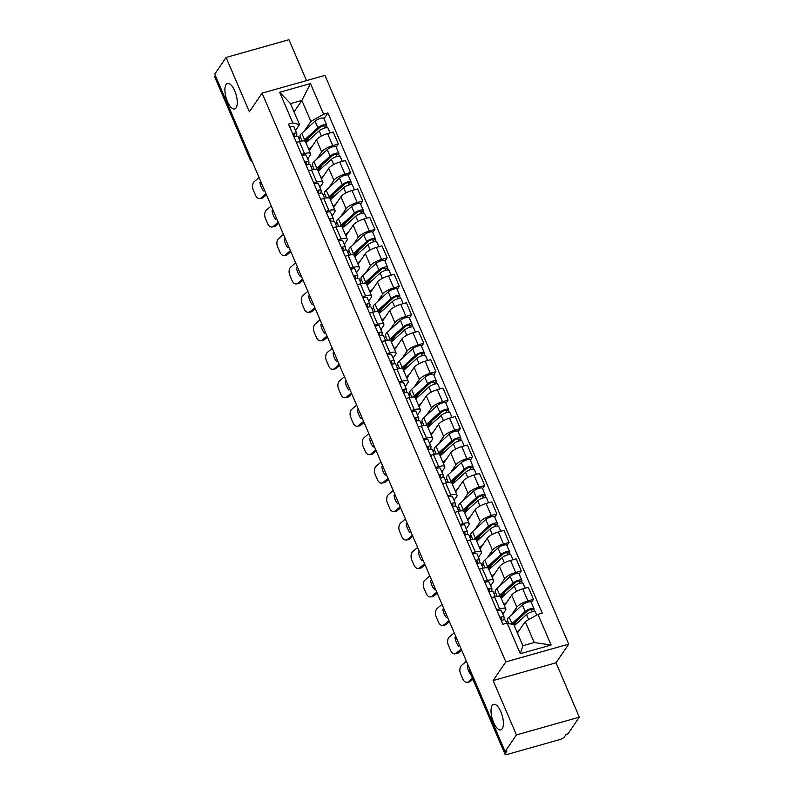 <?xml version="1.0" encoding="UTF-8"?>
<svg xmlns="http://www.w3.org/2000/svg" width="794" height="794" viewBox="0 0 794 794"><rect width="100%" height="100%" fill="white"/><g stroke="black" fill="none" stroke-linecap="round" stroke-linejoin="round"><path stroke-width="1.19" d="M236.086 107.875A13.27 5.23 74.2 0 1 234.687 108.967A13.27 5.23 74.2 0 1 226.687 99.637A13.27 5.23 74.2 0 1 226.082 84.531A13.27 5.23 74.2 0 1 227.471 83.439A13.27 5.23 74.2 0 1 235.471 92.769A13.27 5.23 74.2 0 1 236.086 107.875M502.205 728.793A13.27 5.23 74.2 0 1 500.816 729.885A13.27 5.23 74.2 0 1 492.816 720.555A13.27 5.23 74.2 0 1 492.201 705.439A13.27 5.23 74.2 0 1 493.6 704.347A13.27 5.23 74.2 0 1 501.6 713.687A13.27 5.23 74.2 0 1 502.205 728.793M306.494 80.601L288.966 39.7L226.082 57.466L214.757 74.13L505.113 751.581L516.437 734.926L579.322 717.161L556.028 662.801L568.712 644.133L324.954 75.39L262.07 93.156L505.828 661.898L493.143 680.567L516.437 734.926M579.322 717.161L567.998 733.815L566.162 734.331L564.395 736.931A4.149 1.201 156.8 0 1 559.591 739.641L507.713 754.3A4.149 1.201 156.8 0 1 505.034 754.26L469.621 671.625A4.149 1.201 -23.2 0 1 469.77 671.029L505.183 753.665A4.149 1.201 156.8 0 0 505.034 754.26M226.082 57.466L249.376 111.825L262.07 93.156M250.745 158.095L250.239 158.83A4.149 1.201 -23.2 0 0 250.09 159.425L214.678 76.8A4.149 1.201 -23.2 0 1 214.827 76.204L250.239 158.83A4.149 3.613 34.2 0 0 251.906 160.815M215.323 75.46L214.827 76.204M505.183 753.665L506.949 751.064L505.113 751.581M511.763 614.616L516.844 607.152A9.538 2.749 -23.2 0 1 527.891 600.919L533.479 599.331L528.328 587.302L522.73 588.88A9.538 2.749 156.8 0 0 511.683 595.113L504.428 605.782M506.403 622.506L507.624 620.71M505.808 608.988L500.647 596.949A9.538 2.749 156.8 0 0 494.493 596.85L499.654 608.889A9.538 2.749 -23.2 0 1 505.808 608.988A9.538 2.749 -23.2 0 1 505.47 610.358L502.85 614.219M499.654 608.889L496.627 609.752M531.325 602.507L533.479 599.331M494.493 596.85L491.476 597.713M499.575 586.161L504.647 578.697A9.538 2.749 -23.2 0 1 515.693 572.464L521.291 570.876L516.13 558.837L510.532 560.425A9.538 2.749 156.8 0 0 499.486 566.658L492.23 577.327M494.205 594.051L495.426 592.255M484.439 581.297L487.456 580.434A9.538 2.749 -23.2 0 1 493.61 580.533A9.538 2.749 -23.2 0 1 493.273 581.903L490.652 585.764M519.137 574.052L521.291 570.876M493.61 580.533L488.449 568.494A9.538 2.749 156.8 0 0 482.305 568.395L479.278 569.258M487.377 557.706L492.449 550.242A9.538 2.749 -23.2 0 1 503.495 544.009L509.093 542.421L503.932 530.382L498.334 531.97A9.538 2.749 156.8 0 0 487.288 538.203L480.033 548.862M482.008 565.596L483.228 563.8M472.241 552.832L475.269 551.979A9.538 2.749 -23.2 0 1 481.412 552.078A9.538 2.749 -23.2 0 1 481.085 553.448L478.454 557.309M506.939 545.587L509.093 542.421M481.412 552.078L476.251 540.039A9.538 2.749 156.8 0 0 470.108 539.94L467.08 540.793M475.179 529.241L480.251 521.787A9.538 2.749 -23.2 0 1 491.307 515.554L496.895 513.966L491.734 501.927L486.146 503.515A9.538 2.749 156.8 0 0 475.09 509.748L467.835 520.407M469.81 537.141L471.031 535.345M460.044 524.377L463.071 523.524A9.538 2.749 -23.2 0 1 469.214 523.623A9.538 2.749 -23.2 0 1 468.887 524.993L466.257 528.854M494.741 517.132L496.895 513.966M469.214 523.623L464.053 511.584A9.538 2.749 156.8 0 0 457.91 511.485L454.883 512.338M462.981 500.786L468.053 493.332A9.538 2.749 -23.2 0 1 479.11 487.089L484.697 485.511L479.536 473.472L473.949 475.05A9.538 2.749 156.8 0 0 462.892 481.293L455.647 491.952M457.612 508.686L458.843 506.89M447.846 495.922L450.873 495.069A9.538 2.749 -23.2 0 1 457.016 495.168A9.538 2.749 -23.2 0 1 456.689 496.538L454.069 500.399M482.544 488.677L484.697 485.511M457.016 495.168L451.855 483.129A9.538 2.749 156.8 0 0 445.712 483.03L442.685 483.883M450.784 472.331L455.855 464.867A9.538 2.749 -23.2 0 1 466.912 458.634L472.499 457.056L467.338 445.017L461.751 446.595A9.538 2.749 156.8 0 0 450.704 452.828L443.449 463.498M445.424 480.231L446.645 478.425M435.648 467.468L438.675 466.614A9.538 2.749 -23.2 0 1 444.819 466.713A9.538 2.749 -23.2 0 1 444.491 468.083L441.871 471.944M470.346 460.222L472.499 457.056M444.819 466.713L439.668 454.674A9.538 2.749 156.8 0 0 433.514 454.575L430.487 455.428M438.586 443.876L443.667 436.412A9.538 2.749 -23.2 0 1 454.714 430.179L460.302 428.601L455.151 416.562L449.553 418.14A9.538 2.749 156.8 0 0 438.506 424.373L431.251 435.043M433.226 451.776L434.447 449.97M423.45 439.013L426.477 438.159A9.538 2.749 -23.2 0 1 432.631 438.258A9.538 2.749 -23.2 0 1 432.293 439.628L429.673 443.489M458.158 431.767L460.302 428.601M432.631 438.258L427.47 426.219A9.538 2.749 156.8 0 0 421.316 426.12L418.299 426.974M426.398 415.421L431.47 407.957A9.538 2.749 -23.2 0 1 442.516 401.724L448.114 400.146L442.953 388.107L437.355 389.685A9.538 2.749 156.8 0 0 426.309 395.918L419.053 406.588M421.028 423.321L422.249 421.515M411.262 410.558L414.289 409.704A9.538 2.749 -23.2 0 1 420.433 409.803A9.538 2.749 -23.2 0 1 420.105 411.173L417.475 415.034M445.96 403.312L448.114 400.146M420.433 409.803L415.272 397.764A9.538 2.749 156.8 0 0 409.128 397.665L406.101 398.519M414.2 386.966L419.272 379.502A9.538 2.749 -23.2 0 1 430.318 373.269L435.916 371.691L430.755 359.652L425.167 361.23A9.538 2.749 156.8 0 0 414.111 367.463L406.856 378.133M408.831 394.866L410.051 393.06M399.064 382.103L402.092 381.249A9.538 2.749 -23.2 0 1 408.235 381.348A9.538 2.749 -23.2 0 1 407.908 382.718L405.277 386.579M433.762 374.857L435.916 371.691M408.235 381.348L403.074 369.309A9.538 2.749 156.8 0 0 396.931 369.21L393.903 370.064M402.002 358.511L407.074 351.047A9.538 2.749 -23.2 0 1 418.13 344.814L423.718 343.236L418.557 331.197L412.969 332.775A9.538 2.749 156.8 0 0 401.913 339.008L394.668 349.678M396.633 366.401L397.863 364.605M386.867 353.648L389.894 352.794A9.538 2.749 -23.2 0 1 396.037 352.883A9.538 2.749 -23.2 0 1 395.71 354.263L393.09 358.124M421.564 346.402L423.718 343.236M396.037 352.883L390.876 340.854A9.538 2.749 156.8 0 0 384.733 340.755L381.706 341.609M389.804 330.056L394.876 322.592A9.538 2.749 -23.2 0 1 405.933 316.359L411.52 314.781L406.359 302.742L400.772 304.32A9.538 2.749 156.8 0 0 389.715 310.553L382.47 321.223M384.435 337.946L385.666 336.15M374.669 325.193L377.696 324.339A9.538 2.749 -23.2 0 1 383.839 324.428A9.538 2.749 -23.2 0 1 383.512 325.808L380.892 329.669M409.367 317.947L411.52 314.781M383.839 324.428L378.678 312.389A9.538 2.749 156.8 0 0 372.535 312.3L369.508 313.154M377.607 301.601L382.688 294.137A9.538 2.749 -23.2 0 1 393.735 287.904L399.322 286.326L394.171 274.287L388.574 275.865A9.538 2.749 156.8 0 0 377.527 282.098L370.272 292.768M372.247 309.491L373.468 307.695M362.471 296.738L365.498 295.884A9.538 2.749 -23.2 0 1 371.652 295.973A9.538 2.749 -23.2 0 1 371.314 297.353L368.694 301.214M397.169 289.492L399.322 286.326M371.652 295.973L366.491 283.934A9.538 2.749 156.8 0 0 360.337 283.845L357.32 284.699M365.419 273.146L370.49 265.682A9.538 2.749 -23.2 0 1 381.537 259.449L387.135 257.871L381.974 245.832L376.376 247.41A9.538 2.749 156.8 0 0 365.329 253.643L358.074 264.313M360.049 281.036L361.27 279.24M350.283 268.283L353.3 267.429A9.538 2.749 -23.2 0 1 359.454 267.518A9.538 2.749 -23.2 0 1 359.116 268.898L356.496 272.759M384.981 261.037L387.135 257.871M359.454 267.518L354.293 255.479A9.538 2.749 156.8 0 0 348.149 255.39L345.122 256.244M353.221 244.691L358.293 237.227A9.538 2.749 -23.2 0 1 369.339 230.994L374.937 229.416L369.776 217.377L364.178 218.955A9.538 2.749 156.8 0 0 353.132 225.188L345.876 235.858M347.851 252.581L349.072 250.785M338.085 239.828L341.112 238.974A9.538 2.749 -23.2 0 1 347.256 239.063A9.538 2.749 -23.2 0 1 346.928 240.443L344.298 244.304M372.783 232.582L374.937 229.416M347.256 239.063L342.095 227.024A9.538 2.749 156.8 0 0 335.951 226.935L332.924 227.789M341.023 216.236L346.095 208.772A9.538 2.749 -23.2 0 1 357.151 202.539L362.739 200.961L357.578 188.922L351.99 190.5A9.538 2.749 156.8 0 0 340.934 196.733L333.678 207.403M335.654 224.126L336.874 222.33M325.887 211.373L328.914 210.519A9.538 2.749 -23.2 0 1 335.058 210.608A9.538 2.749 -23.2 0 1 334.731 211.988L332.1 215.839M360.585 204.127L362.739 200.961M335.058 210.608L329.897 198.569A9.538 2.749 156.8 0 0 323.754 198.48L320.726 199.334M328.825 187.781L333.897 180.317A9.538 2.749 -23.2 0 1 344.953 174.085L350.541 172.506L345.38 160.467L339.792 162.045A9.538 2.749 156.8 0 0 328.736 168.278L321.491 178.948M323.456 195.671L324.686 193.875M313.69 182.918L316.717 182.064A9.538 2.749 -23.2 0 1 322.86 182.154A9.538 2.749 -23.2 0 1 322.533 183.533L319.913 187.384M348.387 175.673L350.541 172.506M322.86 182.154L317.699 170.115A9.538 2.749 156.8 0 0 311.556 170.025L308.529 170.879M316.627 159.326L321.699 151.862A9.538 2.749 -23.2 0 1 332.755 145.63L338.343 144.051L333.182 132.012L327.594 133.59A9.538 2.749 156.8 0 0 316.548 139.823L309.293 150.493M311.268 167.216L312.489 165.42M301.492 154.463L304.519 153.609A9.538 2.749 -23.2 0 1 310.662 153.699A9.538 2.749 -23.2 0 1 310.335 155.068L307.715 158.929M336.19 147.218L338.343 144.051M310.662 153.699L305.511 141.66A9.538 2.749 156.8 0 0 299.358 141.57L296.331 142.424M525.241 621.553L537.975 614.377L551.105 645.016L520.308 653.72L507.177 623.082L513.877 624.769L522.869 645.74L534.233 642.535L525.241 621.553L517.43 633.056M294.068 111.914L301.879 100.421L290.515 103.627L299.507 124.608L292.807 122.921L288.5 124.132L502.87 624.292L507.177 623.082M292.807 122.921L279.667 92.273L310.474 83.569L323.605 114.217L310.871 121.393L301.879 100.421L310.474 83.569M537.975 614.377L542.282 613.157L327.912 112.996L323.605 114.217M568.712 644.133L505.828 661.898M556.028 662.801L493.143 680.567M299.07 138.761L300.291 136.965M304.43 130.871L310.871 121.393M299.507 124.608L295.517 130.474M324.002 118.763L327.912 112.996M551.105 645.016L534.233 642.535M520.308 653.72L522.869 645.74M290.515 103.627L279.667 92.273M470.902 674.602L470.872 674.632A12.853 8.357 81.8 0 1 467.2 666.057L468.381 665.888M468.113 665.273L467.2 666.057M472.916 679.307L470.574 681.302A6.223 4.039 81.8 0 1 469.125 681.986L467.1 682.274A6.223 4.039 -98.2 0 0 468.549 681.599L470.574 681.302M466.396 661.253L461.592 665.362A6.223 4.039 -98.2 0 0 460.58 673.709L462.842 678.999A6.223 4.039 -98.2 0 0 467.1 682.274M472.46 678.255L468.549 681.599M501.451 620.422L501.659 618.347A2.491 0.715 156.8 0 0 501.639 618.238A2.491 0.715 156.8 0 0 500.24 618.159M503.902 619.876L504.15 617.414A5.181 1.499 156.8 0 0 504.111 617.176A5.181 1.499 156.8 0 0 499.912 617.395M501.332 610.854A5.181 1.499 156.8 0 0 501.302 610.606A5.181 1.499 156.8 0 0 497.094 610.834M505.48 620.521A5.181 1.499 156.8 0 0 505.441 620.273A5.181 1.499 156.8 0 0 501.242 620.501M514.294 625.751L526.521 614.576A5.181 1.499 -23.2 0 1 531.623 611.886A5.181 1.499 -23.2 0 1 535.325 611.837L536.724 615.082M517.112 632.322L519.256 630.357M512.934 624.531A9.746 2.809 -23.2 0 1 514.055 623.221L527.295 611.112A2.491 0.715 -23.2 0 1 529.747 609.822A2.491 0.715 -23.2 0 1 531.523 609.792A2.491 0.715 -23.2 0 1 531.434 610.149L532.119 611.747M515.088 625.037L514.681 624.094L517.271 620.273M513.202 624.134L513.42 624.66M511.386 624.144A12.436 3.593 -23.2 0 1 511.951 623.578L525.191 611.469A5.181 1.499 -23.2 0 1 530.293 608.79A5.181 1.499 -23.2 0 1 533.995 608.73A5.181 1.499 -23.2 0 1 533.816 609.474L534.66 611.449M508.815 623.489L507.426 620.243A12.436 3.593 -23.2 0 1 509.143 617.017L522.373 604.909A5.181 1.499 -23.2 0 1 527.484 602.219A5.181 1.499 -23.2 0 1 531.186 602.17L533.995 608.73M513.341 624.471L514.681 624.094M531.206 609.603L531.434 610.149L533.816 609.474M459.597 645.383L458.674 646.177A12.853 8.357 81.8 0 1 455.002 637.602L456.183 637.433M455.925 636.818L455.002 637.602M461.612 650.087L458.386 652.847A6.223 4.039 81.8 0 1 456.927 653.531L454.902 653.819A6.223 4.039 -98.2 0 0 456.352 653.144L458.386 652.847M454.198 632.798L449.394 636.907A6.223 4.039 -98.2 0 0 448.382 645.254L450.645 650.544A6.223 4.039 -98.2 0 0 454.902 653.819M461.155 649.035L456.352 653.144M489.253 591.967L489.461 589.892A2.491 0.715 156.8 0 0 489.441 589.783A2.491 0.715 156.8 0 0 488.042 589.704M491.704 591.421L491.952 588.959A5.181 1.499 156.8 0 0 491.923 588.721A5.181 1.499 156.8 0 0 487.714 588.94M489.134 582.389A5.181 1.499 156.8 0 0 489.104 582.151A5.181 1.499 156.8 0 0 484.896 582.379M493.282 592.066A5.181 1.499 156.8 0 0 493.253 591.818A5.181 1.499 156.8 0 0 489.044 592.046M447.399 616.928L446.476 617.722A12.853 8.357 81.8 0 1 442.804 609.147L443.985 608.978M443.727 608.363L442.804 609.147M449.414 621.633L446.188 624.392A6.223 4.039 81.8 0 1 444.729 625.077L442.705 625.364A6.223 4.039 -98.2 0 0 444.164 624.689L446.188 624.392M442.01 604.343L437.206 608.452A6.223 4.039 -98.2 0 0 436.184 616.799L438.447 622.089A6.223 4.039 -98.2 0 0 442.705 625.364M448.967 620.58L444.164 624.689M477.055 563.512L477.263 561.437A2.491 0.715 156.8 0 0 477.244 561.328A2.491 0.715 156.8 0 0 475.844 561.249M479.516 562.966L479.755 560.504A5.181 1.499 156.8 0 0 479.725 560.266A5.181 1.499 156.8 0 0 475.517 560.485M476.946 553.934A5.181 1.499 156.8 0 0 476.906 553.696A5.181 1.499 156.8 0 0 472.698 553.914M481.085 563.601A5.181 1.499 156.8 0 0 481.055 563.363A5.181 1.499 156.8 0 0 476.847 563.591M501.163 598.16L514.323 586.121A5.181 1.499 -23.2 0 1 519.425 583.431A5.181 1.499 -23.2 0 1 523.137 583.382L525.191 588.185M503.972 604.73L507.068 601.902M500.478 596.701A9.746 2.809 -23.2 0 1 501.858 594.766L515.098 582.657A2.491 0.715 -23.2 0 1 517.549 581.367A2.491 0.715 -23.2 0 1 519.326 581.337A2.491 0.715 -23.2 0 1 519.236 581.694L519.921 583.292M502.89 596.582L502.483 595.639L505.073 591.818M501.004 595.679L501.818 597.564M498.751 596.175A12.436 3.593 -23.2 0 1 499.754 595.123L512.993 583.014A5.181 1.499 -23.2 0 1 518.095 580.335A5.181 1.499 -23.2 0 1 521.807 580.275A5.181 1.499 -23.2 0 1 521.628 581.019L522.472 582.995M497.153 596.284L495.228 591.788A12.436 3.593 -23.2 0 1 496.945 588.562L510.175 576.454A5.181 1.499 -23.2 0 1 515.286 573.764A5.181 1.499 -23.2 0 1 518.988 573.705L521.807 580.275M501.153 596.016L502.483 595.639M519.008 581.148L519.236 581.694L521.628 581.019M488.965 569.705L502.126 557.666A5.181 1.499 -23.2 0 1 507.227 554.976A5.181 1.499 -23.2 0 1 510.939 554.917L512.993 559.73M491.784 576.275L494.87 573.447M488.28 568.246A9.746 2.809 -23.2 0 1 489.67 566.311L502.9 554.192A2.491 0.715 -23.2 0 1 505.351 552.912A2.491 0.715 -23.2 0 1 507.128 552.882A2.491 0.715 -23.2 0 1 507.048 553.239L507.723 554.837M490.692 568.127L490.285 567.184L492.885 563.363M488.806 567.224L489.62 569.109M486.553 567.72A12.436 3.593 -23.2 0 1 487.566 566.668L500.796 554.559A5.181 1.499 -23.2 0 1 505.897 551.88A5.181 1.499 -23.2 0 1 509.609 551.82A5.181 1.499 -23.2 0 1 509.43 552.564L510.274 554.54M484.955 567.829L483.03 563.323A12.436 3.593 -23.2 0 1 484.747 560.107L497.987 547.989A5.181 1.499 -23.2 0 1 503.088 545.309A5.181 1.499 -23.2 0 1 506.79 545.25L509.609 551.82M488.955 567.561L490.285 567.184M506.81 552.693L507.048 553.239L509.43 552.564M435.201 588.473L434.278 589.267A12.853 8.357 81.8 0 1 430.606 580.692L431.797 580.523M431.529 579.898L430.606 580.692M437.216 593.178L433.99 595.937A6.223 4.039 81.8 0 1 432.532 596.622L430.507 596.909A6.223 4.039 -98.2 0 0 431.966 596.225L433.99 595.937M429.812 575.888L425.008 579.997A6.223 4.039 -98.2 0 0 423.986 588.344L426.259 593.634A6.223 4.039 -98.2 0 0 430.507 596.909M436.769 592.126L431.966 596.225M464.857 535.057L465.066 532.982A2.491 0.715 156.8 0 0 465.046 532.873A2.491 0.715 156.8 0 0 463.646 532.794M467.319 534.511L467.557 532.049A5.181 1.499 156.8 0 0 467.527 531.811A5.181 1.499 156.8 0 0 463.319 532.03M464.748 525.479A5.181 1.499 156.8 0 0 464.708 525.241A5.181 1.499 156.8 0 0 460.51 525.459M468.887 535.146A5.181 1.499 156.8 0 0 468.857 534.908A5.181 1.499 156.8 0 0 464.649 535.126M423.004 560.018L422.09 560.812A12.853 8.357 81.8 0 1 418.408 552.237L419.599 552.058M419.331 551.443L418.408 552.237M425.018 564.723L421.793 567.482A6.223 4.039 81.8 0 1 420.344 568.167L418.309 568.454A6.223 4.039 -98.2 0 0 419.768 567.77L421.793 567.482M417.614 547.433L412.811 551.542A6.223 4.039 -98.2 0 0 411.788 559.889L414.061 565.179A6.223 4.039 -98.2 0 0 418.309 568.454M424.572 563.671L419.768 567.77M452.669 506.602L452.868 504.527A2.491 0.715 156.8 0 0 452.858 504.418A2.491 0.715 156.8 0 0 451.449 504.339M455.121 506.056L455.369 503.594A5.181 1.499 156.8 0 0 455.329 503.356A5.181 1.499 156.8 0 0 451.121 503.575M452.55 497.024A5.181 1.499 156.8 0 0 452.52 496.786A5.181 1.499 156.8 0 0 448.312 497.004M456.689 506.691A5.181 1.499 156.8 0 0 456.659 506.453A5.181 1.499 156.8 0 0 452.451 506.671M410.816 531.563L409.893 532.357A12.853 8.357 81.8 0 1 406.21 523.782L407.401 523.603M407.133 522.988L406.21 523.782M412.83 536.268L409.595 539.027A6.223 4.039 81.8 0 1 408.146 539.702L406.121 539.999A6.223 4.039 -98.2 0 0 407.57 539.315L409.595 539.027M405.416 518.978L400.613 523.087A6.223 4.039 -98.2 0 0 399.59 531.434L401.863 536.724A6.223 4.039 -98.2 0 0 406.121 539.999M412.374 535.216L407.57 539.315M440.472 478.147L440.67 476.072A2.491 0.715 156.8 0 0 440.66 475.963A2.491 0.715 156.8 0 0 439.261 475.884M442.923 477.591L443.171 475.14A5.181 1.499 156.8 0 0 443.131 474.901A5.181 1.499 156.8 0 0 438.933 475.12M440.352 468.569A5.181 1.499 156.8 0 0 440.323 468.331A5.181 1.499 156.8 0 0 436.114 468.549M444.501 478.236A5.181 1.499 156.8 0 0 444.461 477.998A5.181 1.499 156.8 0 0 440.263 478.216M476.767 541.25L489.928 529.201A5.181 1.499 -23.2 0 1 495.039 526.521A5.181 1.499 -23.2 0 1 498.741 526.462L500.796 531.275M479.586 547.81L482.673 544.992M476.082 539.791A9.746 2.809 -23.2 0 1 477.472 537.856L490.702 525.737A2.491 0.715 -23.2 0 1 493.153 524.457A2.491 0.715 -23.2 0 1 494.93 524.427A2.491 0.715 -23.2 0 1 494.851 524.784L495.535 526.382M478.494 539.672L478.087 538.729L480.688 534.908M476.608 538.769L477.422 540.654M474.365 539.265A12.436 3.593 -23.2 0 1 475.368 538.213L488.598 526.104A5.181 1.499 -23.2 0 1 493.709 523.425A5.181 1.499 -23.2 0 1 497.411 523.365A5.181 1.499 -23.2 0 1 497.233 524.109L498.076 526.085M472.758 539.374L470.832 534.868A12.436 3.593 -23.2 0 1 472.549 531.652L485.789 519.534A5.181 1.499 -23.2 0 1 490.891 516.854A5.181 1.499 -23.2 0 1 494.593 516.795L497.411 523.365M476.757 539.106L478.087 538.729M494.612 524.239L494.851 524.784L497.233 524.109M464.569 512.795L477.73 500.746A5.181 1.499 -23.2 0 1 482.841 498.066A5.181 1.499 -23.2 0 1 486.543 498.007L488.608 502.81M467.388 519.355L470.475 516.537M463.885 511.336A9.746 2.809 -23.2 0 1 465.274 509.401L478.514 497.282A2.491 0.715 -23.2 0 1 480.956 496.002A2.491 0.715 -23.2 0 1 482.742 495.972A2.491 0.715 -23.2 0 1 482.653 496.329L483.338 497.927M466.296 511.217L465.899 510.274L468.49 506.453M464.421 510.314L465.224 512.199M462.168 510.81A12.436 3.593 -23.2 0 1 463.17 509.758L476.4 497.649A5.181 1.499 -23.2 0 1 481.511 494.97A5.181 1.499 -23.2 0 1 485.213 494.91A5.181 1.499 -23.2 0 1 485.035 495.654L485.878 497.63M460.57 510.919L458.634 506.413A12.436 3.593 -23.2 0 1 460.351 503.198L473.591 491.079A5.181 1.499 -23.2 0 1 478.693 488.399A5.181 1.499 -23.2 0 1 482.405 488.34L485.213 494.91M464.559 510.651L465.899 510.274M482.424 495.784L482.653 496.329L485.035 495.654M452.382 484.34L465.542 472.291A5.181 1.499 -23.2 0 1 470.644 469.611A5.181 1.499 -23.2 0 1 474.346 469.552L476.41 474.355M455.19 490.9L458.277 488.082M451.687 482.881A9.746 2.809 -23.2 0 1 453.076 480.946L466.316 468.827A2.491 0.715 -23.2 0 1 468.768 467.547A2.491 0.715 -23.2 0 1 470.544 467.517A2.491 0.715 -23.2 0 1 470.455 467.874L471.14 469.462M454.099 482.762L453.702 481.819L456.292 477.998M452.223 481.859L453.027 483.745M449.97 482.355A12.436 3.593 -23.2 0 1 450.972 481.303L464.212 469.194A5.181 1.499 -23.2 0 1 469.314 466.515A5.181 1.499 -23.2 0 1 473.016 466.455A5.181 1.499 -23.2 0 1 472.837 467.2L473.681 469.175M448.372 482.454L446.446 477.958A12.436 3.593 -23.2 0 1 448.163 474.743L461.393 462.624A5.181 1.499 -23.2 0 1 466.495 459.944A5.181 1.499 -23.2 0 1 470.207 459.885L473.016 466.455M452.362 482.196L453.702 481.819M470.227 467.329L470.455 467.874L472.837 467.2M398.618 503.108L397.695 503.892A12.853 8.357 81.8 0 1 394.023 495.327L395.204 495.148M394.946 494.533L394.023 495.327M400.633 507.813L397.397 510.572A6.223 4.039 81.8 0 1 395.948 511.247L393.923 511.544A6.223 4.039 -98.2 0 0 395.372 510.86L397.397 510.572M393.219 490.523L388.415 494.632A6.223 4.039 -98.2 0 0 387.403 502.979L389.665 508.269A6.223 4.039 -98.2 0 0 393.923 511.544M400.176 506.761L395.372 510.86M428.274 449.692L428.482 447.618A2.491 0.715 156.8 0 0 428.462 447.498A2.491 0.715 156.8 0 0 427.063 447.429M430.725 449.136L430.973 446.685A5.181 1.499 156.8 0 0 430.944 446.446A5.181 1.499 156.8 0 0 426.735 446.665M428.155 440.114A5.181 1.499 156.8 0 0 428.125 439.876A5.181 1.499 156.8 0 0 423.917 440.094M432.303 449.781A5.181 1.499 156.8 0 0 432.264 449.543A5.181 1.499 156.8 0 0 428.065 449.761M440.184 455.885L453.344 443.836A5.181 1.499 -23.2 0 1 458.446 441.156A5.181 1.499 -23.2 0 1 462.148 441.097L464.212 445.9M442.992 462.445L446.079 459.627M439.499 454.416A9.746 2.809 -23.2 0 1 440.878 452.491L454.118 440.372A2.491 0.715 -23.2 0 1 456.57 439.092A2.491 0.715 -23.2 0 1 458.346 439.062A2.491 0.715 -23.2 0 1 458.257 439.419L458.942 441.007M441.911 454.307L441.504 453.364L444.094 449.543M440.025 453.404L440.829 455.29M437.772 453.9A12.436 3.593 -23.2 0 1 438.774 452.848L452.014 440.739A5.181 1.499 -23.2 0 1 457.116 438.06A5.181 1.499 -23.2 0 1 460.828 438A5.181 1.499 -23.2 0 1 460.639 438.745L461.493 440.71M436.174 453.999L434.249 449.503A12.436 3.593 -23.2 0 1 435.966 446.288L449.196 434.169A5.181 1.499 -23.2 0 1 454.307 431.489A5.181 1.499 -23.2 0 1 458.009 431.43L460.828 438M440.174 453.741L441.504 453.364M458.029 438.874L458.257 439.419L460.639 438.745M386.42 474.653L385.497 475.437A12.853 8.357 81.8 0 1 381.825 466.872L383.006 466.693M382.748 466.078L381.825 466.872M388.435 479.358L385.209 482.117A6.223 4.039 81.8 0 1 383.75 482.792L381.725 483.089A6.223 4.039 -98.2 0 0 383.174 482.405L385.209 482.117M381.021 462.068L376.217 466.177A6.223 4.039 -98.2 0 0 375.205 474.524L377.468 479.814A6.223 4.039 -98.2 0 0 381.725 483.089M387.978 478.306L383.174 482.405M416.076 421.237L416.284 419.163A2.491 0.715 156.8 0 0 416.264 419.043A2.491 0.715 156.8 0 0 414.865 418.974M418.537 420.681L418.775 418.23A5.181 1.499 156.8 0 0 418.746 417.981A5.181 1.499 156.8 0 0 414.537 418.21M415.967 411.659A5.181 1.499 156.8 0 0 415.927 411.421A5.181 1.499 156.8 0 0 411.719 411.639M420.105 421.326A5.181 1.499 156.8 0 0 420.076 421.088A5.181 1.499 156.8 0 0 415.867 421.306M427.986 427.43L441.146 415.381A5.181 1.499 -23.2 0 1 446.248 412.701A5.181 1.499 -23.2 0 1 449.96 412.642L452.014 417.446M430.805 433.99L433.891 431.172M427.301 425.961A9.746 2.809 -23.2 0 1 428.691 424.036L441.921 411.917A2.491 0.715 -23.2 0 1 444.372 410.627A2.491 0.715 -23.2 0 1 446.149 410.607A2.491 0.715 -23.2 0 1 446.059 410.964L446.744 412.552M429.713 425.852L429.306 424.909L431.906 421.088M427.827 424.949L428.641 426.835M425.574 425.445A12.436 3.593 -23.2 0 1 426.577 424.393L439.816 412.284A5.181 1.499 -23.2 0 1 444.918 409.605A5.181 1.499 -23.2 0 1 448.63 409.545A5.181 1.499 -23.2 0 1 448.451 410.29L449.295 412.255M423.976 425.544L422.051 421.048A12.436 3.593 -23.2 0 1 423.768 417.833L436.998 405.714A5.181 1.499 -23.2 0 1 442.109 403.034A5.181 1.499 -23.2 0 1 445.811 402.975L448.63 409.545M427.976 425.286L429.306 424.909M445.831 410.419L446.059 410.964L448.451 410.29M374.222 446.198L373.299 446.982A12.853 8.357 81.8 0 1 369.627 438.417L370.818 438.238M370.55 437.623L369.627 438.417M376.237 450.903L373.011 453.662A6.223 4.039 81.8 0 1 371.552 454.337L369.528 454.634A6.223 4.039 -98.2 0 0 370.987 453.95L373.011 453.662M368.833 433.613L364.029 437.722A6.223 4.039 -98.2 0 0 363.007 446.069L365.27 451.349A6.223 4.039 -98.2 0 0 369.528 454.634M375.79 449.851L370.987 453.95M403.878 392.782L404.086 390.708A2.491 0.715 156.8 0 0 404.067 390.588A2.491 0.715 156.8 0 0 402.667 390.519M406.339 392.226L406.578 389.775A5.181 1.499 156.8 0 0 406.548 389.526A5.181 1.499 156.8 0 0 402.34 389.755M403.769 383.204A5.181 1.499 156.8 0 0 403.729 382.966A5.181 1.499 156.8 0 0 399.531 383.184M407.908 392.871A5.181 1.499 156.8 0 0 407.878 392.633A5.181 1.499 156.8 0 0 403.67 392.851M415.788 398.975L428.949 386.926A5.181 1.499 -23.2 0 1 434.05 384.246A5.181 1.499 -23.2 0 1 437.762 384.187L439.816 388.991M418.607 405.536L421.693 402.717M415.103 397.506A9.746 2.809 -23.2 0 1 416.493 395.571L429.723 383.462A2.491 0.715 -23.2 0 1 432.174 382.172A2.491 0.715 -23.2 0 1 433.951 382.152A2.491 0.715 -23.2 0 1 433.871 382.51L434.546 384.098M417.515 397.387L417.108 396.454L419.708 392.633M415.629 396.494L416.443 398.38M413.376 396.99A12.436 3.593 -23.2 0 1 414.389 395.938L427.619 383.83A5.181 1.499 -23.2 0 1 432.73 381.14A5.181 1.499 -23.2 0 1 436.432 381.09A5.181 1.499 -23.2 0 1 436.253 381.835L437.097 383.8M411.778 397.089L409.853 392.593A12.436 3.593 -23.2 0 1 411.57 389.368L424.81 377.259A5.181 1.499 -23.2 0 1 429.911 374.579A5.181 1.499 -23.2 0 1 433.613 374.52L436.432 381.09M415.778 396.821L417.108 396.454M433.633 381.964L433.871 382.51L436.253 381.835M362.024 417.743L361.101 418.527A12.853 8.357 81.8 0 1 357.429 409.962L358.62 409.783M358.352 409.168L357.429 409.962M364.039 422.448L360.813 425.207A6.223 4.039 81.8 0 1 359.354 425.882L357.33 426.18A6.223 4.039 -98.2 0 0 358.789 425.495L360.813 425.207M356.635 405.158L351.831 409.257A6.223 4.039 -98.2 0 0 350.809 417.604L353.082 422.894A6.223 4.039 -98.2 0 0 357.33 426.18M363.592 421.396L358.789 425.495M391.68 364.327L391.889 362.253A2.491 0.715 156.8 0 0 391.879 362.133A2.491 0.715 156.8 0 0 390.469 362.054M394.142 363.771L394.38 361.32A5.181 1.499 156.8 0 0 394.35 361.072A5.181 1.499 156.8 0 0 390.142 361.3M391.571 354.749A5.181 1.499 156.8 0 0 391.541 354.511A5.181 1.499 156.8 0 0 387.333 354.729M395.71 364.416A5.181 1.499 156.8 0 0 395.68 364.178A5.181 1.499 156.8 0 0 391.472 364.396M403.59 370.52L416.751 358.471A5.181 1.499 -23.2 0 1 421.862 355.791A5.181 1.499 -23.2 0 1 425.564 355.732L427.619 360.536M406.409 377.081L409.496 374.262M402.905 369.051A9.746 2.809 -23.2 0 1 404.295 367.116L417.525 355.007A2.491 0.715 -23.2 0 1 419.976 353.717A2.491 0.715 -23.2 0 1 421.763 353.697A2.491 0.715 -23.2 0 1 421.674 354.055L422.358 355.643M405.317 368.932L404.91 367.989L407.511 364.178M403.441 368.029L404.245 369.915M401.188 368.535A12.436 3.593 -23.2 0 1 402.191 367.483L415.421 355.375A5.181 1.499 -23.2 0 1 420.532 352.685A5.181 1.499 -23.2 0 1 424.234 352.635A5.181 1.499 -23.2 0 1 424.056 353.38L424.899 355.345M399.59 368.634L397.655 364.138A12.436 3.593 -23.2 0 1 399.372 360.913L412.612 348.804A5.181 1.499 -23.2 0 1 417.713 346.124A5.181 1.499 -23.2 0 1 421.416 346.065L424.234 352.635M403.58 368.366L404.91 367.989M421.435 353.509L421.674 354.055L424.056 353.38M349.826 389.288L348.913 390.072A12.853 8.357 81.8 0 1 345.231 381.497L346.422 381.328M346.154 380.713L345.231 381.497M351.841 393.983L348.616 396.752A6.223 4.039 81.8 0 1 347.167 397.427L345.142 397.725A6.223 4.039 -98.2 0 0 346.591 397.04L348.616 396.752M344.437 376.703L339.634 380.802A6.223 4.039 -98.2 0 0 338.611 389.149L340.884 394.439A6.223 4.039 -98.2 0 0 345.142 397.725M351.395 392.931L346.591 397.04M379.492 335.872L379.691 333.798A2.491 0.715 156.8 0 0 379.681 333.678A2.491 0.715 156.8 0 0 378.272 333.599M381.944 335.316L382.192 332.865A5.181 1.499 156.8 0 0 382.152 332.617A5.181 1.499 156.8 0 0 377.954 332.845M379.373 326.294A5.181 1.499 156.8 0 0 379.343 326.056A5.181 1.499 156.8 0 0 375.135 326.274M383.522 335.961A5.181 1.499 156.8 0 0 383.482 335.723A5.181 1.499 156.8 0 0 379.274 335.941M391.402 342.055L404.553 330.016A5.181 1.499 -23.2 0 1 409.664 327.336A5.181 1.499 -23.2 0 1 413.366 327.277L415.431 332.081M394.211 348.626L397.298 345.797M390.708 340.596A9.746 2.809 -23.2 0 1 392.097 338.661L405.337 326.552A2.491 0.715 -23.2 0 1 407.779 325.262A2.491 0.715 -23.2 0 1 409.565 325.242A2.491 0.715 -23.2 0 1 409.476 325.6L410.161 327.188M393.119 340.477L392.722 339.534L395.313 335.723M391.243 339.574L392.047 341.46M388.991 340.08A12.436 3.593 -23.2 0 1 389.993 339.028L403.233 326.92A5.181 1.499 -23.2 0 1 408.334 324.23A5.181 1.499 -23.2 0 1 412.036 324.18A5.181 1.499 -23.2 0 1 411.858 324.925L412.701 326.89M387.393 340.179L385.457 335.683A12.436 3.593 -23.2 0 1 387.174 332.458L400.414 320.349A5.181 1.499 -23.2 0 1 405.516 317.669A5.181 1.499 -23.2 0 1 409.228 317.61L412.036 324.18M391.382 339.911L392.722 339.534M409.247 325.054L409.476 325.6L411.858 324.925M337.639 360.833L336.716 361.617A12.853 8.357 81.8 0 1 333.043 353.042L334.224 352.873M333.956 352.258L333.043 353.042M339.653 365.528L336.418 368.287A6.223 4.039 81.8 0 1 334.969 368.972L332.944 369.27A6.223 4.039 -98.2 0 0 334.393 368.585L336.418 368.287M332.239 348.248L327.436 352.347A6.223 4.039 -98.2 0 0 326.423 360.694L328.686 365.984A6.223 4.039 -98.2 0 0 332.944 369.27M339.197 364.476L334.393 368.585M367.294 307.417L367.503 305.343A2.491 0.715 156.8 0 0 367.483 305.224A2.491 0.715 156.8 0 0 366.084 305.144M369.746 306.861L369.994 304.41A5.181 1.499 156.8 0 0 369.954 304.162A5.181 1.499 156.8 0 0 365.756 304.39M367.175 297.839A5.181 1.499 156.8 0 0 367.146 297.601A5.181 1.499 156.8 0 0 362.937 297.819M371.324 307.506A5.181 1.499 156.8 0 0 371.284 307.268A5.181 1.499 156.8 0 0 367.086 307.486M379.204 313.6L392.365 301.561A5.181 1.499 -23.2 0 1 397.466 298.881A5.181 1.499 -23.2 0 1 401.168 298.822L403.233 303.626M382.013 320.171L385.1 317.342M378.52 312.141A9.746 2.809 -23.2 0 1 379.899 310.206L393.139 298.097A2.491 0.715 -23.2 0 1 395.591 296.807A2.491 0.715 -23.2 0 1 397.367 296.787A2.491 0.715 -23.2 0 1 397.278 297.145L397.963 298.733M380.931 312.022L380.524 311.079L383.115 307.268M379.046 311.119L379.85 313.005M376.793 311.625A12.436 3.593 -23.2 0 1 377.795 310.573L391.035 298.465A5.181 1.499 -23.2 0 1 396.137 295.775A5.181 1.499 -23.2 0 1 399.839 295.725A5.181 1.499 -23.2 0 1 399.66 296.47L400.504 298.435M375.195 311.724L373.269 307.228A12.436 3.593 -23.2 0 1 374.986 304.003L388.216 291.894A5.181 1.499 -23.2 0 1 393.318 289.214A5.181 1.499 -23.2 0 1 397.03 289.155L399.839 295.725M379.185 311.456L380.524 311.079M397.05 296.599L397.278 297.145L399.66 296.47M325.441 332.378L324.518 333.162A12.853 8.357 81.8 0 1 320.845 324.587L322.027 324.418M321.769 323.803L320.845 324.587M327.456 337.073L324.22 339.832A6.223 4.039 81.8 0 1 322.771 340.517L320.746 340.815A6.223 4.039 -98.2 0 0 322.195 340.13L324.22 339.832M320.042 319.793L315.238 323.892A6.223 4.039 -98.2 0 0 314.226 332.239L316.488 337.529A6.223 4.039 -98.2 0 0 320.746 340.815M326.999 336.021L322.195 340.13M355.097 278.962L355.305 276.888A2.491 0.715 156.8 0 0 355.285 276.769A2.491 0.715 156.8 0 0 353.886 276.689M357.548 278.406L357.796 275.955A5.181 1.499 156.8 0 0 357.766 275.707A5.181 1.499 156.8 0 0 353.558 275.935M354.978 269.384A5.181 1.499 156.8 0 0 354.948 269.146A5.181 1.499 156.8 0 0 350.74 269.364M359.126 279.051A5.181 1.499 156.8 0 0 359.096 278.813A5.181 1.499 156.8 0 0 354.888 279.031M367.007 285.145L380.167 273.106A5.181 1.499 -23.2 0 1 385.269 270.426A5.181 1.499 -23.2 0 1 388.981 270.367L391.035 275.171M369.815 291.716L372.902 288.887M366.322 283.686A9.746 2.809 -23.2 0 1 367.701 281.751L380.941 269.642A2.491 0.715 -23.2 0 1 383.393 268.352A2.491 0.715 -23.2 0 1 385.169 268.322A2.491 0.715 -23.2 0 1 385.08 268.69L385.765 270.278M368.734 283.567L368.327 282.624L370.917 278.813M366.848 282.664L367.662 284.55M364.595 283.17A12.436 3.593 -23.2 0 1 365.597 282.118L378.837 270.01A5.181 1.499 -23.2 0 1 383.939 267.32A5.181 1.499 -23.2 0 1 387.651 267.27A5.181 1.499 -23.2 0 1 387.472 268.015L388.316 269.98M362.997 283.269L361.072 278.773A12.436 3.593 -23.2 0 1 362.789 275.548L376.019 263.439A5.181 1.499 -23.2 0 1 381.13 260.76A5.181 1.499 -23.2 0 1 384.832 260.7L387.651 267.27M366.997 283.001L368.327 282.624M384.852 268.144L385.08 268.69L387.472 268.015M313.243 303.923L312.32 304.707A12.853 8.357 81.8 0 1 308.648 296.132L309.829 295.964M309.571 295.348L308.648 296.132M315.258 308.618L312.032 311.377A6.223 4.039 81.8 0 1 310.573 312.062L308.548 312.36A6.223 4.039 -98.2 0 0 310.007 311.675L312.032 311.377M307.854 291.338L303.05 295.437A6.223 4.039 -98.2 0 0 302.028 303.784L304.291 309.074A6.223 4.039 -98.2 0 0 308.548 312.36M314.811 307.566L310.007 311.675M342.899 250.507L343.107 248.433A2.491 0.715 156.8 0 0 343.087 248.314A2.491 0.715 156.8 0 0 341.688 248.234M345.36 249.951L345.598 247.49A5.181 1.499 156.8 0 0 345.569 247.252A5.181 1.499 156.8 0 0 341.36 247.48M342.79 240.929A5.181 1.499 156.8 0 0 342.75 240.691A5.181 1.499 156.8 0 0 338.542 240.91M346.928 250.596A5.181 1.499 156.8 0 0 346.899 250.358A5.181 1.499 156.8 0 0 342.69 250.576M354.809 256.69L367.969 244.651A5.181 1.499 -23.2 0 1 373.071 241.972A5.181 1.499 -23.2 0 1 376.783 241.912L378.837 246.716M357.628 263.261L360.714 260.432M354.124 255.231A9.746 2.809 -23.2 0 1 355.514 253.296L368.744 241.187A2.491 0.715 -23.2 0 1 371.195 239.897A2.491 0.715 -23.2 0 1 372.972 239.867A2.491 0.715 -23.2 0 1 372.892 240.235L373.567 241.823M356.536 255.112L356.129 254.169L358.729 250.358M354.65 254.209L355.464 256.095M352.397 254.715A12.436 3.593 -23.2 0 1 353.409 253.663L366.639 241.555A5.181 1.499 -23.2 0 1 371.741 238.865A5.181 1.499 -23.2 0 1 375.453 238.805A5.181 1.499 -23.2 0 1 375.274 239.56L376.118 241.525M350.799 254.814L348.874 250.318A12.436 3.593 -23.2 0 1 350.591 247.093L363.831 234.984A5.181 1.499 -23.2 0 1 368.932 232.305A5.181 1.499 -23.2 0 1 372.634 232.245L375.453 238.805M354.799 254.546L356.129 254.169M372.654 239.689L372.892 240.235L375.274 239.56M301.045 275.468L300.122 276.252A12.853 8.357 81.8 0 1 296.45 267.677L297.641 267.509M297.373 266.893L296.45 267.677M303.06 280.163L299.834 282.922A6.223 4.039 81.8 0 1 298.375 283.607L296.351 283.905A6.223 4.039 -98.2 0 0 297.81 283.22L299.834 282.922M295.656 262.883L290.852 266.983A6.223 4.039 -98.2 0 0 289.83 275.329L292.103 280.619A6.223 4.039 -98.2 0 0 296.351 283.905M302.613 279.111L297.81 283.22M330.701 222.052L330.909 219.978A2.491 0.715 156.8 0 0 330.89 219.859A2.491 0.715 156.8 0 0 329.49 219.779M333.162 221.496L333.401 219.035A5.181 1.499 156.8 0 0 333.371 218.797A5.181 1.499 156.8 0 0 329.163 219.025M330.592 212.474A5.181 1.499 156.8 0 0 330.552 212.236A5.181 1.499 156.8 0 0 326.354 212.455M334.731 222.141A5.181 1.499 156.8 0 0 334.701 221.903A5.181 1.499 156.8 0 0 330.493 222.122M342.611 228.235L355.772 216.196A5.181 1.499 -23.2 0 1 360.883 213.517A5.181 1.499 -23.2 0 1 364.585 213.457L366.639 218.261M345.43 234.806L348.516 231.977M341.926 226.776A9.746 2.809 -23.2 0 1 343.316 224.841L356.546 212.732A2.491 0.715 -23.2 0 1 358.997 211.442A2.491 0.715 -23.2 0 1 360.774 211.412A2.491 0.715 -23.2 0 1 360.694 211.77L361.379 213.368M344.338 226.657L343.931 225.714L346.531 221.903M342.452 225.754L343.266 227.64M340.209 226.26A12.436 3.593 -23.2 0 1 341.212 225.208L354.442 213.09A5.181 1.499 -23.2 0 1 359.553 210.41A5.181 1.499 -23.2 0 1 363.255 210.35A5.181 1.499 -23.2 0 1 363.076 211.105L363.92 213.07M338.601 226.359L336.676 221.863A12.436 3.593 -23.2 0 1 338.393 218.638L351.633 206.529A5.181 1.499 -23.2 0 1 356.734 203.85A5.181 1.499 -23.2 0 1 360.436 203.79L363.255 210.35M342.601 226.092L343.931 225.714M360.456 211.234L360.694 211.77L363.076 211.105M288.847 247.013L287.934 247.797A12.853 8.357 81.8 0 1 284.252 239.222L285.443 239.054M285.175 238.438L284.252 239.222M290.862 251.708L287.636 254.467A6.223 4.039 81.8 0 1 286.187 255.152L284.153 255.45A6.223 4.039 -98.2 0 0 285.612 254.765L287.636 254.467M283.458 234.429L278.654 238.528A6.223 4.039 -98.2 0 0 277.632 246.874L279.905 252.164A6.223 4.039 -98.2 0 0 284.153 255.45M290.415 250.656L285.612 254.765M318.513 193.597L318.712 191.523A2.491 0.715 156.8 0 0 318.702 191.404A2.491 0.715 156.8 0 0 317.292 191.324M320.965 193.041L321.213 190.58A5.181 1.499 156.8 0 0 321.173 190.342A5.181 1.499 156.8 0 0 316.965 190.56M318.394 184.019A5.181 1.499 156.8 0 0 318.364 183.771A5.181 1.499 156.8 0 0 314.156 184M322.533 193.686A5.181 1.499 156.8 0 0 322.503 193.448A5.181 1.499 156.8 0 0 318.295 193.667M330.413 199.78L343.574 187.741A5.181 1.499 -23.2 0 1 348.685 185.062A5.181 1.499 -23.2 0 1 352.387 185.002L354.452 189.806M333.232 206.351L336.319 203.522M329.728 198.321A9.746 2.809 -23.2 0 1 331.118 196.386L344.358 184.277A2.491 0.715 -23.2 0 1 346.799 182.987A2.491 0.715 -23.2 0 1 348.586 182.957A2.491 0.715 -23.2 0 1 348.497 183.315L349.181 184.913M332.14 198.202L331.743 197.259L334.334 193.448M330.264 197.299L331.068 199.185M328.011 197.805A12.436 3.593 -23.2 0 1 329.014 196.753L342.244 184.635A5.181 1.499 -23.2 0 1 347.355 181.955A5.181 1.499 -23.2 0 1 351.057 181.895A5.181 1.499 -23.2 0 1 350.879 182.65L351.722 184.615M326.413 197.905L324.478 193.408A12.436 3.593 -23.2 0 1 326.195 190.183L339.435 178.074A5.181 1.499 -23.2 0 1 344.536 175.385A5.181 1.499 -23.2 0 1 348.248 175.335L351.057 181.895M330.403 197.637L331.743 197.259M348.258 182.779L348.497 183.315L350.879 182.65M276.659 218.558L275.736 219.343A12.853 8.357 81.8 0 1 272.054 210.767L273.245 210.599M272.977 209.983L272.054 210.767M278.674 223.253L275.439 226.012A6.223 4.039 81.8 0 1 273.99 226.697L271.965 226.995A6.223 4.039 -98.2 0 0 273.414 226.31L275.439 226.012M271.26 205.964L266.456 210.073A6.223 4.039 -98.2 0 0 265.434 218.419L267.707 223.71A6.223 4.039 -98.2 0 0 271.965 226.995M278.218 222.201L273.414 226.31M306.315 165.142L306.514 163.068A2.491 0.715 156.8 0 0 306.504 162.949A2.491 0.715 156.8 0 0 305.094 162.869M308.767 164.586L309.015 162.125A5.181 1.499 156.8 0 0 308.975 161.887A5.181 1.499 156.8 0 0 304.777 162.105M306.196 155.564A5.181 1.499 156.8 0 0 306.166 155.316A5.181 1.499 156.8 0 0 301.958 155.545M310.345 165.231A5.181 1.499 156.8 0 0 310.305 164.983A5.181 1.499 156.8 0 0 306.107 165.212M318.225 171.325L331.386 159.286A5.181 1.499 -23.2 0 1 336.487 156.607A5.181 1.499 -23.2 0 1 340.189 156.547L342.254 161.351M321.034 177.896L324.121 175.067M317.531 169.866A9.746 2.809 -23.2 0 1 318.92 167.931L332.16 155.823A2.491 0.715 -23.2 0 1 334.611 154.532A2.491 0.715 -23.2 0 1 336.388 154.502A2.491 0.715 -23.2 0 1 336.299 154.86L336.984 156.458M319.942 169.747L319.545 168.804L322.136 164.993M318.066 168.844L318.87 170.73M315.813 169.35A12.436 3.593 -23.2 0 1 316.816 168.298L330.056 156.18A5.181 1.499 -23.2 0 1 335.157 153.5A5.181 1.499 -23.2 0 1 338.859 153.441A5.181 1.499 -23.2 0 1 338.681 154.195L339.524 156.16M314.216 169.45L312.29 164.953A12.436 3.593 -23.2 0 1 314.007 161.728L327.237 149.619A5.181 1.499 -23.2 0 1 332.339 146.93A5.181 1.499 -23.2 0 1 336.051 146.88L338.859 153.441M318.205 169.182L319.545 168.804M336.07 154.324L336.299 154.86L338.681 154.195M264.462 190.103L263.539 190.888A12.853 8.357 81.8 0 1 259.866 182.312L261.047 182.144M260.789 181.528L259.866 182.312M266.476 194.798L263.241 197.557A6.223 4.039 81.8 0 1 261.792 198.242L259.767 198.53A6.223 4.039 -98.2 0 0 261.216 197.855L263.241 197.557M259.062 177.509L254.259 181.618A6.223 4.039 -98.2 0 0 253.246 189.965L255.509 195.255A6.223 4.039 -98.2 0 0 259.767 198.53M266.02 193.746L261.216 197.855M294.117 136.687L294.326 134.613A2.491 0.715 156.8 0 0 294.306 134.494A2.491 0.715 156.8 0 0 292.907 134.414M296.569 136.131L296.817 133.67A5.181 1.499 156.8 0 0 296.787 133.432A5.181 1.499 156.8 0 0 292.579 133.65M293.998 127.109A5.181 1.499 156.8 0 0 293.969 126.861A5.181 1.499 156.8 0 0 289.76 127.09M298.147 136.776A5.181 1.499 156.8 0 0 298.107 136.528A5.181 1.499 156.8 0 0 293.909 136.757M306.027 142.87L319.188 130.831A5.181 1.499 -23.2 0 1 324.289 128.142A5.181 1.499 -23.2 0 1 327.991 128.092L330.056 132.896M308.836 149.441L311.923 146.612M305.343 141.411A9.746 2.809 -23.2 0 1 306.722 139.476L319.962 127.368A2.491 0.715 -23.2 0 1 322.414 126.077A2.491 0.715 -23.2 0 1 324.19 126.047A2.491 0.715 -23.2 0 1 324.101 126.405L324.786 128.003M307.754 141.292L307.347 140.349L309.938 136.538M305.869 140.389L306.673 142.275M303.616 140.895A12.436 3.593 -23.2 0 1 304.618 139.843L317.858 127.725A5.181 1.499 -23.2 0 1 322.959 125.045A5.181 1.499 -23.2 0 1 326.671 124.986A5.181 1.499 -23.2 0 1 326.483 125.73L327.327 127.705M302.018 140.995L300.092 136.499A12.436 3.593 -23.2 0 1 301.809 133.273L315.039 121.164A5.181 1.499 -23.2 0 1 320.151 118.475A5.181 1.499 -23.2 0 1 323.853 118.425L326.671 124.986M306.018 140.727L307.347 140.349M323.873 125.869L324.101 126.405L326.483 125.73M316.548 139.823L321.699 151.862M328.736 168.278L333.897 180.317M340.934 196.733L346.095 208.772M353.132 225.188L358.293 237.227M365.329 253.643L370.49 265.682M377.527 282.098L382.688 294.137M389.715 310.553L394.876 322.592M401.913 339.008L407.074 351.047M414.111 367.463L419.272 379.502M426.309 395.918L431.47 407.957M438.506 424.373L443.667 436.412M450.704 452.828L455.855 464.867M462.892 481.293L468.053 493.332M475.09 509.748L480.251 521.787M487.288 538.203L492.449 550.242M499.486 566.658L504.647 578.697M511.683 595.113L516.844 607.152M311.556 170.025L316.717 182.064M323.754 198.48L328.914 210.519M335.951 226.935L341.112 238.974M348.149 255.39L353.3 267.429M360.337 283.845L365.498 295.884M372.535 312.3L377.696 324.339M384.733 340.755L389.894 352.794M396.931 369.21L402.092 381.249M409.128 397.665L414.289 409.704M421.316 426.12L426.477 438.159M433.514 454.575L438.675 466.614M445.712 483.03L450.873 495.069M457.91 511.485L463.071 523.524M470.108 539.94L475.269 551.979M482.305 568.395L487.456 580.434M299.358 141.57L304.519 153.609M339.792 162.045L344.953 174.085M351.99 190.5L357.151 202.539M364.178 218.955L369.339 230.994M376.376 247.41L381.537 259.449M388.574 275.865L393.735 287.904M400.772 304.32L405.933 316.359M412.969 332.775L418.13 344.814M425.167 361.23L430.318 373.269M437.355 389.685L442.516 401.724M449.553 418.14L454.714 430.179M461.751 446.595L466.912 458.634M473.949 475.05L479.11 487.089M486.146 503.515L491.307 515.554M498.334 531.97L503.495 544.009M510.532 560.425L515.693 572.464M522.73 588.88L527.891 600.919M327.594 133.59L332.755 145.63M469.562 668.637A4.149 3.613 34.2 0 0 469.77 671.029L470.266 670.295M526.521 614.576L528.685 619.618M509.143 617.017L511.951 623.578M522.373 604.909L525.191 611.469M514.323 586.121L516.576 591.371M496.945 588.562L499.754 595.123M510.175 576.454L512.993 583.014M502.126 557.666L504.379 562.916M484.747 560.107L487.566 566.668M497.987 547.989L500.796 554.559M489.928 529.201L492.181 534.461M472.549 531.652L475.368 538.213M485.789 519.534L488.598 526.104M477.73 500.746L479.983 506.006M460.351 503.198L463.17 509.758M473.591 491.079L476.4 497.649M465.542 472.291L467.795 477.551M448.163 474.743L450.972 481.303M461.393 462.624L464.212 469.194M453.344 443.836L455.597 449.096M435.966 446.288L438.774 452.848M449.196 434.169L452.014 440.739M441.146 415.381L443.399 420.641M423.768 417.833L426.577 424.393M436.998 405.714L439.816 412.284M428.949 386.926L431.202 392.186M411.57 389.368L414.389 395.938M424.81 377.259L427.619 383.83M416.751 358.471L419.004 363.731M399.372 360.913L402.191 367.483M412.612 348.804L415.421 355.375M404.553 330.016L406.816 335.276M387.174 332.458L389.993 339.028M400.414 320.349L403.233 326.92M392.365 301.561L394.618 306.821M374.986 304.003L377.795 310.573M388.216 291.894L391.035 298.465M380.167 273.106L382.42 278.366M362.789 275.548L365.597 282.118M376.019 263.439L378.837 270.01M367.969 244.651L370.222 249.912M350.591 247.093L353.409 253.663M363.831 234.984L366.639 241.555M355.772 216.196L358.025 221.457M338.393 218.638L341.212 225.208M351.633 206.529L354.442 213.09M343.574 187.741L345.827 193.002M326.195 190.183L329.014 196.753M339.435 178.074L342.244 184.635M331.386 159.286L333.639 164.547M314.007 161.728L316.816 168.298M327.237 149.619L330.056 156.18M319.188 130.831L321.441 136.092M301.809 133.273L304.618 139.843M315.039 121.164L317.858 127.725M250.09 159.425A4.149 4.149 0 0 0 252.244 161.599M469.532 668.578A4.149 4.149 0 0 0 469.621 671.625M504.111 617.176L501.302 610.606M506.701 623.211L505.441 620.273M491.923 588.721L489.104 582.151M495.317 596.641L493.253 591.818M479.725 560.266L476.906 553.696M483.119 568.186L481.055 563.363M467.527 531.811L464.708 525.241M470.921 539.731L468.857 534.908M455.329 503.356L452.52 496.786M458.724 511.276L456.659 506.453M443.131 474.901L440.323 468.331M446.526 482.821L444.461 477.998M430.944 446.446L428.125 439.876M434.338 454.357L432.264 449.543M418.746 417.981L415.927 411.421M422.14 425.902L420.076 421.088M406.548 389.526L403.729 382.966M409.942 397.447L407.878 392.633M394.35 361.072L391.541 354.511M397.744 368.992L395.68 364.178M382.152 332.617L379.343 326.056M385.547 340.537L383.482 335.723M369.954 304.162L367.146 297.601M373.349 312.082L371.284 307.268M357.766 275.707L354.948 269.146M361.161 283.627L359.096 278.813M345.569 247.252L342.75 240.691M348.963 255.172L346.899 250.358M333.371 218.797L330.552 212.236M336.765 226.717L334.701 221.903M321.173 190.342L318.364 183.771M324.567 198.262L322.503 193.448M308.975 161.887L306.166 155.316M312.37 169.807L310.305 164.983M296.787 133.432L293.969 126.861M300.182 141.352L298.107 136.528"/></g></svg>
